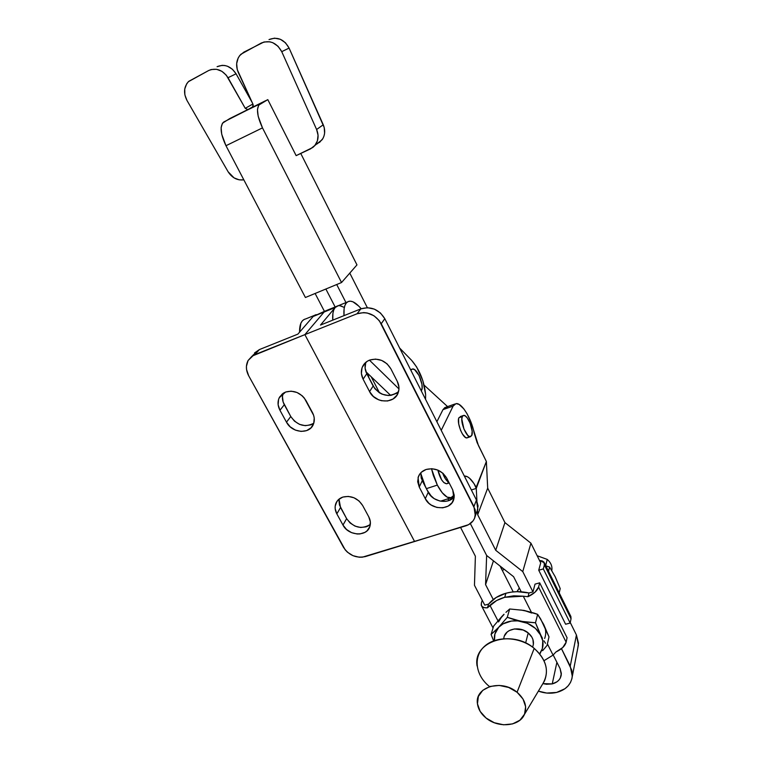 <?xml version="1.0" encoding="UTF-8"?>
<svg xmlns="http://www.w3.org/2000/svg" width="763" height="763" viewBox="0 0 763 763"><rect width="100%" height="100%" fill="white"/><g stroke="black" fill="none" stroke-linecap="round" stroke-linejoin="round"><path stroke-width="1.14" d="M410.799 370.131L412.468 369.006C417.084 367.737 424.638 385.868 421.472 390.57L422.13 387.919L421.901 384.142L419.078 375.53L414.614 369.683L412.573 368.987L410.799 370.131M411.648 360.365C419.497 369.559 424.152 380.947 425.63 394.528L422.816 380.584L416.665 367.013L411.648 360.365L399.64 348.052L411.648 360.365M358.562 305.953L352.935 301.805L350.379 301.175L348.128 301.576L346.288 302.987L344.924 305.391L344.103 308.681L344.008 315.634C343.426 306.984 345.181 302.177 349.292 301.232C352.02 300.889 355.11 302.463 358.562 305.953L361.261 308.719L358.562 305.953M369.435 360.155L398.963 388.93L369.435 360.155M425.554 399.326L425.63 394.528L425.554 399.326M365.887 371.686L390.656 395.396L365.887 371.686M341.929 306.259L339.335 305.658M337.055 306.068L335.176 307.499L333.774 309.902L332.916 313.192L332.763 320.136C332.239 311.504 334.06 306.697 338.238 305.715L335.119 307.556L320.498 325.057L360.861 308.872L357.027 313.784L363.732 312.592L367.251 313.002L373.937 315.748L379.306 320.679L475.082 509.503L475.578 512.507L474.576 518.268L473.127 520.795L468.606 524.667L414.586 541.52L304.876 334.633L357.027 313.784L304.876 334.633L324.103 312.029L335.119 307.556L320.498 325.057L360.861 308.872L357.027 313.784C367.165 310.932 375.234 314.242 381.223 323.722L473.937 506.556L475.33 515.836C474.147 520.776 470.943 524.124 465.726 525.869L362.377 557.181L359.259 557.228L352.992 555.683L347.442 552.202L345.219 549.875L248.662 375.739L246.544 369.483L246.42 366.307L248.089 360.498L252.076 356.102L304.876 334.633L414.586 541.52L365.324 556.589C356.187 558.43 348.901 555.33 343.464 547.29L248.662 375.739C245.867 370.36 245.667 365.286 248.08 360.517L259.43 349.559L297.885 334.127L313.173 316.464L316.168 314.623M315.186 314.947L313.164 316.473L335.119 307.556L338.009 305.763L339.764 305.686L343.703 307.174M314.327 315.424L305.629 318.953C301.48 319.926 299.458 324.342 299.563 332.191L300.88 323.216L302.396 320.794L304.38 319.325M467.013 437.876C463.074 439.078 456.322 422.263 458.925 417.743L463.618 415.425C467.538 414.309 474.214 430.828 471.744 435.511L470.409 436.732C466.498 437.914 459.736 421.081 462.321 416.56L458.925 417.743L458.573 418.868L458.706 423.98L460.518 430.208L462.378 433.928L465.42 437.418L467.013 437.876L470.409 436.732M576.427 634.978L570.238 666.118L572.307 676.352C571.105 684.554 565.869 689.924 556.599 692.442L564.954 688.731L568.149 685.851L570.505 682.437L571.935 678.603L572.384 674.492L571.811 670.276L561.473 648.655L570.238 666.118L576.427 634.978L578.468 643.142L577.791 648.035L578.392 644.954L576.427 634.978L570.257 622.532L576.427 634.978M427.099 490.075L431.61 496.665L427.108 490.075M437.323 485.096L426.364 488.654L437.323 485.096L431.476 468.701L433.308 475.416L437.323 485.096C442.063 493.88 446.527 498.153 450.704 497.924L454.204 495.025L451.515 497.714L447.213 497.161L442.216 492.736L437.323 485.096M552.24 683.906L543.027 683.619L546.499 684.277L552.24 683.906L556.895 662.294L552.24 683.906C557.553 682.446 560.567 679.366 561.291 674.683L560.09 668.607L553.204 654.988L560.09 668.607L561.349 673.452L560.29 678.059L558.926 680.052L557.085 681.731L552.24 683.906M448.892 482.369L445.268 478.649L442.597 472.974C444.419 477.934 446.517 481.071 448.892 482.369M437.838 470.084C440.022 478.525 442.941 483.093 446.603 483.78L443.875 482.607L441.624 479.832L437.838 470.084M513.594 576.694L486.641 555.474L485.573 584.611L493.26 599.527L485.573 584.611L493.451 560.834L485.573 584.611L486.641 555.474L470.342 523.561L486.641 555.474L513.594 576.694L521.234 591.802L513.594 576.694M513.222 591.897L500.089 566.06L513.222 591.897M454.862 404.037L445.888 407.204L442.979 409.636L453.117 406.078L455.969 403.656C461.605 402.359 471.372 418.277 474.138 432.936L477.094 442.569L486.374 461.51L487.691 488.139L504.934 522.598L530.934 543.18L540.69 562.884L538.735 570.219L565.602 624.229L570.152 623.047L565.602 624.229L538.735 570.219L543.323 568.921L544.372 564.878L571.039 618.783L570.886 616.494L544.305 562.732L544.372 564.878L543.895 562.026L542.14 560.881L539.498 560.471L544.305 562.732M570.686 616.084L571.039 618.783L544.372 564.878L543.323 568.921L538.735 570.219L540.69 562.884L530.934 543.18L504.934 522.598L487.691 488.139L477.676 514.72L495.712 550.276L504.934 522.598L495.712 550.276L522.76 571.601L530.934 543.18L522.76 571.601L532.955 591.897L529.007 592.985L527.996 596.704L523.265 596.199L531.372 612.222L523.265 596.199L513.757 595.817L504.715 597.295L496.627 600.529L487.414 607.815L488.597 604.096L484.772 605.145L474.462 585.278L475.387 556.246L460.575 527.443L475.387 556.246L474.462 585.278L484.772 605.145L488.597 604.096L496.131 597.515L505.936 593.242C498.649 595.321 492.869 598.936 488.597 604.096L487.414 607.815L489.941 605.336C493.947 601.616 498.868 598.936 504.715 597.295L505.936 593.242L511.439 592.107L517.209 591.678L529.007 592.985L532.955 591.897L535.025 584.134L539.689 582.837L567.071 637.725L566.136 642.198L567.071 637.725L539.689 582.837L538.583 587.071C537.324 590.715 533.795 593.929 527.996 596.704L535.006 592.212L538.583 587.071L566.136 642.198L562.76 647.529L555.903 652.012L553.07 655.102L547.386 643.867L553.07 655.102L555.903 652.012C561.616 649.294 565.021 646.023 566.136 642.198L538.583 587.071L539.689 582.837L535.025 584.134L532.955 591.897L522.76 571.601L495.712 550.276L477.676 514.72L487.691 488.139L486.374 461.51L476.255 488.406L474.061 483.675L469.617 478.287L467.442 476.732L464.324 476.036C468.034 475.864 471.982 479.622 476.188 487.319L486.374 461.51L478.449 445.563L471.305 423.007L467.099 413.823L463.875 408.93L459.059 404.39L456.217 403.627L453.966 404.781L453.117 406.078L441.233 430.342L453.117 406.078L442.979 409.636L436.875 421.729L442.979 409.636L444.915 407.518M420.747 473.356L425.601 487.185L420.747 473.356M476.255 488.406L471.362 489.97L476.255 488.406L476.942 501.091L476.255 488.406M449.245 500.433L447.576 498.926L449.245 500.433M538.382 691.125L546.728 693.062L556.599 692.442C550.628 693.786 544.553 693.348 538.382 691.125M477.676 514.72L477.457 510.657L477.676 514.72M447.69 483.198L448.282 482.264M467.843 437.447L468.358 436.655M447.528 407.308L446.155 407.165M470.342 523.561L486.641 555.474L470.342 523.561M471.744 435.511L469.741 436.684L467.833 435.454L463.933 429.044L461.815 419.145L462.321 416.56L463.542 415.444L465.277 415.94L467.28 417.962L470.103 423.131L472.154 431.181L471.744 435.511M283.197 393.269C281.881 396.989 282.253 400.804 284.303 404.714L279.954 410.275C277.684 405.926 277.436 401.767 279.22 397.79L285.6 392.039L283.197 393.26L279.62 397.037L278.571 399.44L278.142 404.819L279.954 410.275L286.487 422.177L290.226 426.851L295.357 430.094L301.099 431.41L306.602 430.618L311.037 427.814L313.727 423.408L314.232 418.067L313.631 415.301L304.294 398.019L302.186 395.768L296.979 392.478L291.142 391.161L285.6 392.039C293.965 389.845 300.756 392.687 305.963 400.546L312.477 412.602C314.575 416.674 314.871 420.585 313.374 424.333C309.568 434.605 291.943 433.126 286.487 422.177L290.77 416.522L283.149 402.053L282.453 396.569L282.959 393.966M339.01 499.145L340.536 507.519L336.836 513.871C334.995 510.39 334.633 507.004 335.758 503.704C336.979 500.509 339.335 498.306 342.806 497.085L338.4 499.679L336.817 501.587L335.176 506.212L335.186 508.768L336.836 513.871L342.988 525.078L346.555 529.503L351.524 532.631L357.141 533.995L359.936 533.938L364.952 532.355L366.993 530.886L369.731 526.861L370.351 521.921L368.758 516.809L362.625 505.468L359.02 500.948L353.975 497.772L348.281 496.408L342.806 497.085C351.075 495.254 357.685 498.048 362.625 505.468L368.758 516.809C370.456 520.061 370.837 523.246 369.912 526.346C367.127 537.018 348.405 536.055 342.988 525.078L346.621 518.64L339.459 505.02L338.906 499.918M365.801 362.349C364.533 366.097 364.857 369.902 366.784 373.736L363.102 379.173C361.09 375.148 360.804 371.2 362.234 367.318C363.646 363.894 366.135 361.471 369.712 360.05L367.137 361.347L363.236 365.334L362.043 367.852L361.395 373.489L363.102 379.173L369.559 391.581L373.336 396.445L378.61 399.793L381.576 400.737L387.614 400.976L393.012 399.011L396.97 395.148L398.868 389.941L398.935 387.07L397.285 381.376L390.866 368.796L387.051 363.827L381.681 360.422L375.587 359.096L369.712 360.05C378.601 357.694 385.649 360.613 390.866 368.796L397.285 381.376C399.116 385.086 399.459 388.739 398.315 392.354C394.957 404.237 375.177 403.627 369.559 391.581L363.102 379.173L366.784 373.736L365.096 368.1L365.744 362.511M420.823 472.764L422.254 480.728L419.23 487.023L418.067 477.59C419.269 473.661 421.958 470.952 426.126 469.464L421.395 472.202L419.66 474.195L418.429 476.513L417.676 481.711L419.23 487.023L425.287 498.678L428.882 503.275L431.295 505.096L436.884 507.443L442.798 507.815L448.148 506.127L452.116 502.636L454.09 497.858L454.214 495.197L452.726 489.875L446.689 478.077L443.065 473.384L437.867 470.094L431.915 468.72L426.126 469.464C434.91 467.5 441.758 470.37 446.689 478.077L452.726 489.875L453.937 498.601C451.772 510.743 430.847 510.705 425.287 498.678L428.253 492.288L421.214 478.124L420.814 472.802M369.044 378.105L367.842 373.555L369.044 378.105M441.882 501.348L442.197 500.633L441.882 501.348M254.527 352.935L259.43 349.559L297.885 334.127L313.173 316.464L327.279 310.169L324.103 312.029L304.876 334.633L254.756 354.671L259.43 349.559L252.801 355.367M477.075 511.668L478.077 505.955L476.455 500.042L473.937 506.556L476.455 500.042L384.81 318.705L381.223 323.722L384.81 318.705C378.887 309.311 370.904 306.03 360.861 308.872L367.499 307.689L374.404 309.139L380.489 313.021L384.81 318.705L476.455 500.042L477.829 509.255L475.33 515.836M476.408 513.003L477.829 509.255M396.388 393.393L391.038 395.339L388.071 395.501L382.12 394.185L379.364 392.745L374.795 388.605L366.784 373.736L373.164 386.049L369.559 391.581L373.164 386.049C380.518 396.083 388.958 397.981 398.496 391.753M454.195 496.99L448.367 500.738L445.592 501.339L439.736 500.986L434.195 498.659L429.807 494.701L428.253 492.288C432.735 501.777 448.148 504.61 454.195 496.99M419.23 487.023L422.254 480.728L428.253 492.288L425.287 498.678L419.23 487.023M325.229 310.999L313.173 316.464M313.078 423.713L310.694 424.877L305.238 425.678L299.544 424.371L294.47 421.157L290.77 416.522C297.303 425.535 304.971 427.766 313.784 423.227M368.386 525.841L366.03 526.861L360.641 527.481L355.072 526.136L350.15 523.027L346.621 518.64C353.584 527.767 361.49 529.713 370.322 524.458M336.836 513.871L340.536 507.519L346.621 518.64L342.988 525.078L336.836 513.871M279.954 410.275L284.303 404.714L290.77 416.522L286.487 422.177L279.954 410.275M551.754 570.457L551.887 569.932C552.298 565.974 550.752 562.465 547.252 559.422C550.943 562.655 552.46 566.356 551.792 570.514M547.252 559.422L545.679 565.507L547.252 559.422L537.152 555.731L547.252 559.422M532.66 647.196L533.394 644.239C533.804 640.023 532.088 636.256 528.225 632.937L525.621 642.98L528.225 632.937L531.849 637.134L532.917 639.508L533.375 644.354M524.4 714.483C519.536 726.471 498.153 728.303 486.069 718.031L494.271 722.723L503.57 724.793L512.574 723.906L519.946 720.186L524.543 714.158L525.64 706.729L523.017 699.022L517.066 692.251L534.195 648.388L517.066 692.251C524.944 699.204 527.386 706.614 524.4 714.483L544.534 680.854C548.969 669.313 545.516 658.498 534.195 648.388C547.233 660.491 549.827 672.728 541.978 685.126M548.53 571.277L549.598 567.071L545.831 565.812L549.598 567.071L548.53 571.277M560.204 588.578L559.212 592.87L560.204 588.578L555.187 576.733L549.598 567.071L555.187 576.733L560.204 588.578M556.208 579.212L555.187 576.733M504.152 569.265L502.388 570.581L504.152 569.265M517.276 591.172L519.307 587.996L517.095 591.678M569.665 614.978L570.438 615.722M571.039 618.783L570.152 623.047L571.039 618.783M543.323 568.921L570.152 623.047L543.323 568.921M502.378 567.863L501.606 568.578L502.378 567.863M489.941 605.336L497.962 620.834L489.941 605.336M499.956 618.974L503.981 614.501M520.795 609.971L527.967 611.459M487.414 607.815C484.171 608.016 482.159 607.262 481.377 605.545L481.405 602.865L481.224 605.049L482.245 606.709L484.371 607.663L487.414 607.815M482.254 600.29L481.405 602.865L482.254 600.29M529.007 592.985C520.967 591.172 513.27 591.258 505.936 593.242L504.715 597.295L523.265 596.199L527.996 596.704L529.007 592.985M553.07 655.102L544.009 660.701L553.07 655.102M534.319 613.156L537.638 614.349L540.681 619.003L549.007 636.886L543.647 624.382L537.638 614.349L535.502 622.78L521.005 621.32L507.271 617.315L498.744 627.234L491.086 634.492L493.632 640.853L491.086 634.492L498.744 627.234C504.305 621.778 511.725 619.814 521.005 621.32C530.228 623.39 536.885 628.111 540.957 635.484C544.114 642.198 543.676 648.302 539.641 653.796L542.359 648.607L542.77 640.767L535.502 622.78L540.957 635.484L535.416 628.378L527.262 623.237L517.791 620.872L511.468 621.044L503.065 623.848L498.744 627.234L494.901 633.977L494.462 640.548C493.861 635.465 495.292 631.03 498.744 627.234L507.271 617.315L509.694 608.979L523.971 610.4L534.319 613.156M531.782 613.042L523.971 610.4L509.694 608.979L505.955 612.327L509.694 608.979L507.271 617.315L513.957 619.594L524.62 621.931L535.502 622.78L537.638 614.349L523.971 610.4M504.009 614.234L501.997 616.313L504.009 614.234M501.997 616.313L493.642 626.07L501.997 616.313L498.535 621.931M544.648 638.459C546.337 633.91 546.003 629.208 543.647 624.382L541.558 621.015M542.436 638.259L540.957 635.484L542.436 638.259M545.469 643.257L543.943 640.853L545.469 643.257M544.82 648.13L547.004 645.498L549.007 636.886L547.004 645.498L542.646 650.648L544.82 648.13M540.481 653.042L539.699 653.872M503.78 638.698L503.828 638.202M504.419 635.913L507.204 632.022L509.283 630.572L514.443 628.941L523.122 630.019L528.225 632.937C519.861 625.631 504.877 628.769 503.876 637.897L503.647 638.707M493.642 626.07L491.086 634.492L493.642 626.07M545.04 627.92L543.647 624.382M517.066 692.251L508.702 687.463L499.231 685.422L490.132 686.423L482.807 690.296L478.372 696.409L477.457 703.82L480.165 711.412L486.069 718.031C481.11 713.949 478.239 709.237 477.466 703.887C474.328 687.053 501.529 678.736 517.066 692.251M489.398 686.471C475.263 675.226 472.888 656.399 484.782 646.07C496.455 635.569 519.841 636.542 534.195 648.388C511.773 628.75 472.526 641.53 477.104 666.023M379.478 392.821L371.18 376.75L379.478 392.821M335.138 306.974L325.868 289.015L335.138 306.974M315.119 293.469L324.409 311.333L315.119 293.469M243.836 179.849L239.181 179.839L234.069 177.893L228.127 171.789L186.992 100.478L184.856 94.841L184.741 88.994L186.687 83.816L188.356 81.717L208.728 70.492L211.189 69.538L216.539 69.299L221.842 71.283L226.306 75.203L245.247 108.327L247.832 109.567L245.247 108.327L252.877 104.016L245.247 108.327L228.013 77.721L236.072 73.801L228.013 77.721C222.739 69.929 216.32 67.525 208.728 70.492L188.766 81.326C183.854 86.677 183.254 93.057 186.992 100.478L228.127 171.789C232.105 177.913 237.341 180.602 243.836 179.849M319.497 142.481L322.94 138.465L324.017 135.957L324.599 133.229L324.218 127.535L289.091 48.079C284.103 39.256 277.408 36.424 269.005 39.581L274.537 38.15L280.345 39.285L285.476 42.776L289.091 48.079L281.738 51.655L316.607 129.51L323.264 124.77L289.091 48.079L281.738 51.655C276.645 42.699 269.835 39.819 261.318 43.014L240.889 54.268C236.301 59.314 235.433 65.37 238.275 72.428L253.068 104.426L252.543 107.221L253.23 106.171L253.068 104.426L237.236 69.557L236.664 63.587L238.161 58.036L239.639 55.661L243.788 52.18L264.027 41.975L269.902 41.822L272.83 42.718L278.047 46.276L281.738 51.655L316.607 129.51L318.047 135.213L317.398 140.85L314.776 145.619L312.83 147.459L296.149 155.633L267.813 99.638L223.788 121.966C219.639 125.828 220.364 133.744 225.972 145.714L262.482 127.879C256.873 115.699 256.015 107.726 259.897 103.959L229.682 118.618L265.457 100.773L229.682 118.618L222.462 123.196L221.117 127.679L221.718 134.25L225.972 145.714L262.482 127.879L341.538 282.529L356.97 264.895L300.756 153.458L356.97 264.895L341.538 282.529L305.41 297.494L341.538 282.529L262.482 127.879L258.171 116.243L257.465 109.624L258.647 105.16L267.813 99.638L296.149 155.642L310.56 148.842L322.167 139.696C325.105 135.185 325.467 130.215 323.264 124.77L316.607 129.51C318.858 135.032 318.505 140.068 315.539 144.636M317.255 143.845L322.167 139.696M253.011 106.677L248.767 109.099L253.011 106.677M252.267 102.681L236.072 73.801C230.903 66.133 224.57 63.758 217.083 66.696L222.109 65.351L224.789 65.513L227.46 66.228L232.353 69.185L236.072 73.801L252.267 102.681M305.41 297.494L225.972 145.714L305.41 297.494M447.585 406.603L424.133 385.162L447.585 406.603M349.788 273.106L367.308 307.623L349.788 273.106M345.963 302.577L336.712 284.523L345.963 302.577M410.58 369.702L411.82 369.244M347.327 302.034L338.238 305.715M460.232 416.598L463.131 415.597M578.392 644.954L572.307 676.352M440.556 501.157L450.704 497.924M446.603 483.78L449.188 482.95M282.367 393.87L279.22 397.79M337.723 500.385L335.758 503.704M365.506 362.606L362.234 367.318M419.888 473.871L418.067 477.59M336.235 306.535L327.279 310.169M493.06 627.997L481.615 606.003"/></g></svg>
